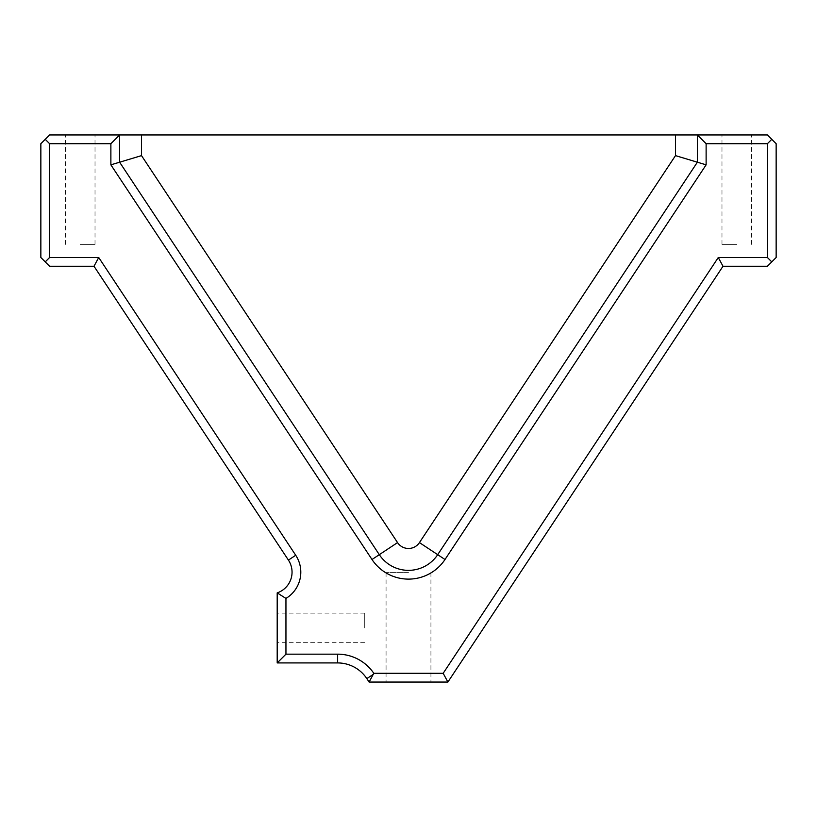 <?xml version="1.0" encoding="UTF-8"?>
<svg xmlns="http://www.w3.org/2000/svg" width="817" height="817" viewBox="0 0 817 817"><rect width="100%" height="100%" fill="white"/><g stroke="black" fill="none" stroke-linecap="round" stroke-linejoin="round"><path stroke-width="0.61" stroke-dasharray="4.08 3.06" d="M49.602 257.498L45.231 261.879L49.602 266.25L94.006 266.25L288.421 560.094A21.885 21.885 0 0 1 277.198 592.887L277.198 662.924L337.635 662.924A35.019 35.019 0 0 1 366.833 678.61L369.11 682.052L447.89 682.052L722.994 266.25L767.398 266.25L776.15 257.498L776.15 143.7L771.769 139.329L767.398 143.7L767.398 257.498L718.286 257.498L443.182 673.3L373.808 673.3A43.771 43.771 0 0 0 337.635 654.162L285.95 654.162L285.95 598.422A30.637 30.637 0 0 0 295.723 555.264L98.714 257.498L49.602 257.498L49.602 143.7L110.877 143.7L110.877 164.84L372.001 559.502A43.771 43.771 0 0 0 444.999 559.502L706.123 164.84L706.123 143.7L767.398 143.7M277.198 627.905L277.198 613.138L277.198 627.905M364.729 627.905L364.729 613.138L364.729 627.905M408.5 682.052L386.073 682.052L408.5 682.052M408.5 572.625L386.073 572.625L408.5 572.625M80.24 134.948L95.017 134.948L80.24 134.948M80.24 244.375L95.017 244.375L80.24 244.375M736.76 134.948L721.983 134.948L736.76 134.948M736.76 244.375L721.983 244.375L736.76 244.375M110.877 143.7L119.629 134.948L119.629 162.205L141.515 155.618L141.515 134.948L49.602 134.948L45.231 139.329L49.602 143.7M771.769 139.329L767.398 134.948L675.485 134.948L675.485 155.618L697.371 162.205L697.371 134.948L706.123 143.7M141.515 134.948L675.485 134.948M45.231 139.329L40.85 143.7L40.85 257.498L45.231 261.879M110.877 164.84L119.629 162.205L379.302 554.672A35.019 35.019 0 0 0 437.698 554.672L697.371 162.205L706.123 164.84M767.398 257.498L771.769 261.879M718.286 257.498L722.994 266.25M443.182 673.3L447.89 682.052M369.11 682.052L373.226 674.382L366.833 678.61M373.808 673.3L373.226 674.382M285.95 654.162L277.198 662.924M285.95 598.422L277.198 592.887M98.714 257.498L94.006 266.25M675.485 155.618L419.448 542.6A13.133 13.133 0 0 1 397.552 542.6L141.515 155.618M372.001 559.502L397.552 542.6M444.999 559.502L419.448 542.6M337.635 654.162L337.635 662.924M295.723 555.264L288.421 560.094M364.729 642.673L277.198 642.673M386.073 572.625L386.073 682.052M65.472 244.375L65.472 134.948M721.983 244.375L721.983 134.948M751.528 244.375L751.528 134.948M95.017 244.375L95.017 134.948M430.927 572.625L430.927 682.052M364.729 613.138L277.198 613.138"/><path stroke-width="1.23" d="M295.723 555.264A30.637 30.637 0 0 1 285.95 598.422L285.95 654.162L337.635 654.162A43.771 43.771 0 0 1 373.808 673.3L443.182 673.3L718.286 257.498L767.398 257.498L767.398 143.7L706.123 143.7L706.123 164.84L444.999 559.502A43.771 43.771 0 0 1 372.001 559.502L110.877 164.84L110.877 143.7L49.602 143.7L49.602 257.498L98.714 257.498L295.723 555.264L288.421 560.094L94.006 266.25L49.602 266.25L45.231 261.879L49.602 257.498M767.398 257.498L771.769 261.879L767.398 266.25L722.994 266.25L447.89 682.052L369.11 682.052L366.833 678.61A35.019 35.019 0 0 0 337.635 662.924L277.198 662.924L277.198 592.887A21.885 21.885 0 0 0 288.421 560.094M767.398 143.7L771.769 139.329L776.15 143.7L776.15 257.498L771.769 261.879M49.602 143.7L45.231 139.329L49.602 134.948L141.515 134.948L141.515 155.618L119.629 162.205L119.629 134.948L110.877 143.7M675.485 134.948L697.371 134.948L697.371 162.205L675.485 155.618L675.485 134.948L141.515 134.948M706.123 143.7L697.371 134.948L767.398 134.948L771.769 139.329M45.231 261.879L40.85 257.498L40.85 143.7L45.231 139.329M706.123 164.84L697.371 162.205L437.698 554.672A35.019 35.019 0 0 1 379.302 554.672L119.629 162.205L110.877 164.84M722.994 266.25L718.286 257.498M447.89 682.052L443.182 673.3M369.11 682.052L373.808 673.3M277.198 662.924L285.95 654.162M277.198 592.887L285.95 598.422M94.006 266.25L98.714 257.498M141.515 155.618L397.552 542.6A13.133 13.133 0 0 0 419.448 542.6L675.485 155.618M444.999 559.502L419.448 542.6M372.001 559.502L397.552 542.6M366.833 678.61L373.226 674.382M337.635 662.924L337.635 654.162"/></g></svg>
